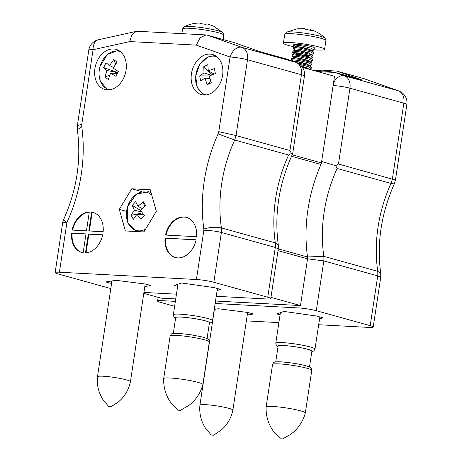 <?xml version="1.0" encoding="UTF-8"?>
<svg xmlns="http://www.w3.org/2000/svg" width="462" height="462" viewBox="0 0 462 462"><rect width="100%" height="100%" fill="white"/><g stroke="black" fill="none" stroke-linecap="round" stroke-linejoin="round"><path stroke-width="0.69" d="M302.529 67.4L334.523 76.282L321.419 162.913A4.539 3.361 105.5 0 1 320.974 164.449A132.652 98.267 -74.5 0 0 307.548 257.011A17.516 12.976 -74.5 0 1 307.536 258.853L300.473 305.567L215.517 301.039M143.786 293.358L160.967 298.129L175.733 298.92M270.957 297.378L300.473 305.567M278.026 250.658L307.536 258.853M278.286 248.885L307.548 257.011M203.915 95.039A20.825 15.425 -74.5 0 0 222.28 77.056A20.825 15.425 -74.5 0 0 212.584 54.504A20.825 15.425 -74.5 0 0 192.146 70.443A20.825 15.425 -74.5 0 0 201.438 94.635A20.825 15.425 -74.5 0 0 203.915 95.039M107.386 89.894A20.825 15.425 -74.5 0 0 125.745 71.91A20.825 15.425 -74.5 0 0 116.049 49.359A20.825 15.425 -74.5 0 0 95.617 65.298A20.825 15.425 -74.5 0 0 104.909 89.489A20.825 15.425 -74.5 0 0 107.386 89.894M71.639 233.143A20.825 15.425 -74.5 0 0 81.826 252.506A20.825 15.425 -74.5 0 0 83.143 252.789L85.996 233.911L71.639 233.143L85.978 234.032M88.329 234.038L85.476 252.91A20.825 15.425 -74.5 0 0 102.691 234.8L88.329 234.038L88.871 234.182L86.042 252.87M88.796 230.965L103.153 231.728A20.825 15.425 -74.5 0 0 92.966 212.37A20.825 15.425 -74.5 0 0 91.649 212.087L88.796 230.965M59.407 272.21A12.497 1.357 -171.4 0 0 55.14 272.592L62.67 222.788A12.497 12.497 0 0 1 63.669 219.45A12.497 1.779 24.6 0 0 66.938 222.413L59.407 272.21L196.419 279.516L203.84 230.457C210.066 230.417 215.916 231.081 221.379 232.461L275.294 247.43L278.286 248.949L270.772 298.602A12.497 1.357 -171.4 0 0 267.764 297.228L275.294 247.43A28.344 20.998 -74.5 0 0 275.323 242.885L278.297 244.987L278.286 248.949M89.316 211.966A20.825 15.425 -74.5 0 0 72.101 230.076L86.458 230.838L89.316 211.966M196.107 239.784L165.055 238.126A20.825 15.425 -74.5 0 0 175.242 257.484A20.825 15.425 -74.5 0 0 196.107 239.784M196.569 236.711A20.825 15.425 -74.5 0 0 186.382 217.354A20.825 15.425 -74.5 0 0 165.517 235.054L196.569 236.711M119.3 209.378L131.751 188.791L150.266 189.778L156.335 211.353L143.89 231.941L125.369 230.954L119.3 209.378L126.53 211.388M203.84 230.457A15.852 11.741 -74.5 0 0 203.846 229.002A134.321 99.503 105.5 0 1 218.11 133.905L218.78 131.664L230.07 57.022L196.333 45.114L200.092 37.74L206.075 34.933L207.276 35.129L234.234 42.614L259.332 51.473L286.29 58.957A4.164 3.084 -74.5 0 0 286.14 58.911A4.164 3.084 -74.5 0 0 285.99 58.876M143.925 292.44L176.449 294.178M216.233 296.298L266.505 298.978A12.497 1.357 -171.4 0 0 270.772 298.602M55.14 272.592A12.497 1.357 -171.4 0 0 58.154 273.96L110.811 288.583M217.088 290.644L220.622 289.397L214.154 287.601L181.479 282.987L174.422 285.481L177.633 286.371M144.82 286.555L151.016 285.562L145.628 284.066L115.991 280.307L105.769 281.941L111.585 283.495M203.846 229.002C210.089 227.142 215.945 226.784 221.408 227.916A28.344 20.998 105.5 0 1 221.379 232.461L213.848 282.259L267.764 297.228M213.848 282.259A12.497 1.357 -171.4 0 0 196.419 279.516M218.11 133.905L234.702 140.032A121.824 90.246 -74.5 0 0 221.408 227.916L275.323 242.885A121.824 90.246 105.5 0 1 288.617 155.001L291.406 153.413L289.951 150.531L301.415 74.734A12.497 9.257 -74.5 0 0 295.859 62.335L286.625 59.061L296.229 62.451A12.497 8.38 -70.6 0 0 295.859 62.335L241.949 47.367A12.497 9.257 105.5 0 1 247.499 59.765L301.415 74.734A12.497 1.357 8.6 0 1 304.423 76.103A12.497 12.497 0 0 0 296.229 62.451M218.78 131.664L236.036 135.562L234.702 140.032L288.617 155.001M207.276 35.129L241.949 47.367A12.497 8.38 -70.6 0 0 230.07 57.022A12.497 1.357 8.6 0 1 247.499 59.765L236.036 135.562L289.951 150.531M111.527 281.023L111.157 283.437M291.406 153.413L292.694 153.673L304.423 76.103M63.669 219.45C76.836 189.899 81.399 160.019 77.35 129.799L81.751 126.634A134.321 99.503 105.5 0 1 66.938 222.413A12.497 1.357 8.6 0 0 62.67 222.788M77.339 129.643L77.368 125.595L81.768 124.359L81.751 126.634M196.333 45.114L129.828 41.568L131.762 34.921L136.175 31.399L137.589 31.283L206.075 34.933M89.287 212.15A20.825 15.425 -74.5 0 0 72.667 230.105M93.237 212.451A20.825 15.425 -74.5 0 0 92.186 212.237L89.351 230.994M92.186 212.237L91.649 212.087M88.871 234.182L102.662 234.921M72.176 233.293A20.825 15.425 -74.5 0 0 82.092 252.575M196.079 239.899L165.055 238.126M165.592 238.277A20.825 15.425 -74.5 0 0 175.514 257.553M186.654 217.429A20.825 15.425 -74.5 0 0 166.083 235.083M150.202 192.192L150.958 192.232M135.464 231.491L135.36 231.133M141.846 191.591L131.751 188.791M206.41 94.912A19.814 14.674 105.5 0 1 195.605 78.049A19.814 14.674 105.5 0 1 207.271 57.525A19.814 14.674 105.5 0 1 216.984 56.832M208.281 70.767L214.42 68.561L215.361 73.539L209.274 76.034L211.267 82.756L207.213 84.765L204.989 78.165L200.629 80.862L199.688 75.883L203.99 72.898L203.782 66.672L207.836 64.657L208.281 70.767L214.085 74.024M215.321 73.556L214.42 68.561M212.197 74.769L203.782 66.672M203.99 72.898L211.163 75.202M199.688 75.883L209.546 75.907M204.989 78.165L209.887 78.39M207.213 84.765L210.816 81.427M145.611 229.094A19.814 14.674 105.5 0 1 126.831 209.794A19.814 14.674 105.5 0 1 151.807 195.247M136.925 214.276L133.379 219.254L130.965 215.413L134.373 210.216L132.253 205.411L135.643 201.651L137.959 206.243L143.289 201.767L145.703 205.602L140.512 210.302L144.415 215.61L141.025 219.363L136.925 214.276L143.532 214.478M130.965 215.413L142.313 212.861M141.025 219.363L144.369 215.552M144.641 206.485L143.289 201.767M137.959 206.243L142.284 208.581M140.61 210.453L132.253 205.411M134.373 210.216L141.643 211.931M110.626 406.791L108.593 406.404L110.626 406.791M111.036 406.774L118.659 401.773L121.275 399.284C125.97 394.294 129.019 388.438 130.423 381.722A16.661 1.808 -171.4 0 0 130.428 381.71A16.661 1.808 -171.4 0 0 114.224 377.431A16.661 1.808 -171.4 0 0 97.482 376.726A16.661 1.808 -171.4 0 0 97.482 376.738C96.835 383.576 98.019 390.067 101.028 396.223L102.789 399.37L108.593 406.404M180.174 410.452L177.731 410.094L180.174 410.452M180.157 410.458L188.975 405.393L192.025 402.789C197.32 397.73 200.935 391.661 202.876 384.586A19.826 2.154 -171.4 0 0 202.882 384.557A19.826 2.154 -171.4 0 0 183.605 379.469A19.826 2.154 -171.4 0 0 163.681 378.632A19.826 2.154 -171.4 0 0 163.675 378.655C163.433 386.44 165.304 393.664 169.294 400.335L171.385 403.436L177.731 410.094M207.057 338.594L209.453 322.742A17.077 1.854 -171.4 0 0 192.845 318.358A17.077 1.854 -171.4 0 0 175.687 317.637L173.285 333.489M281.358 438.825L282.594 438.9L281.358 438.825M282.594 438.9L290.627 434.419L293.543 432.074C299.324 426.882 303.245 420.536 305.313 413.028A19.826 2.154 -171.4 0 0 305.318 412.999A19.826 2.154 -171.4 0 0 286.042 407.906A19.826 2.154 -171.4 0 0 266.118 407.074A19.826 2.154 -171.4 0 0 266.112 407.097C265.869 414.882 267.741 422.106 271.725 428.776L273.822 431.878L280.163 438.53M309.494 367.036L311.89 351.184A17.077 1.854 -171.4 0 0 295.282 346.795A17.077 1.854 -171.4 0 0 278.118 346.078L275.722 361.925M213.063 435.233L211.03 434.84L213.063 435.233M213.473 435.21L221.096 430.209L223.712 427.725C228.407 422.736 231.456 416.88 232.86 410.164A16.661 1.808 -171.4 0 0 232.865 410.152A16.661 1.808 -171.4 0 0 216.661 405.873A16.661 1.808 -171.4 0 0 199.919 405.168A16.661 1.808 -171.4 0 0 199.919 405.18C199.272 412.012 200.456 418.508 203.465 424.665L205.226 427.812L211.03 434.84M311.983 50.889L313.981 49.919L314.299 47.823A10.412 1.132 -171.4 0 0 305.382 45.34A10.412 1.132 -171.4 0 0 294.028 44.491A10.412 1.132 -171.4 0 0 293.705 44.71L293.11 48.643L294.958 50.098L300.901 50.86L308.835 52.899L311.209 54.683M311.423 54.574L313.421 53.604L310.412 51.825L300.531 49.434L293.11 48.643M313.981 49.919L310.966 48.14L301.091 45.75L293.971 44.878L293.595 47.384L300.71 48.262L310.591 50.653L313.219 51.848L313.6 52.425L313.421 53.604M310.868 58.258L312.866 57.288L309.852 55.509L299.977 53.118L292.59 52.385L295.709 53.142L305.561 54.291M292.556 52.327L293.035 51.068L300.156 51.946L310.031 54.337L312.664 55.532L313.045 56.11L312.866 57.282M310.308 61.943L312.306 60.972L309.297 59.194L299.416 56.803L292.03 56.069L293.844 57.467L299.786 58.229L307.721 60.268L310.129 61.804M291.996 56.012L292.481 54.753L299.595 55.631L309.476 58.021L312.104 59.217L312.485 59.794L312.306 60.972M309.754 65.627L311.752 64.657L308.737 62.878L298.862 60.487L291.441 59.696L293.289 61.151L299.226 61.914L307.166 63.952L309.534 65.731M291.441 59.696L291.92 58.437L299.041 59.315L308.916 61.706L311.55 62.901L311.931 63.479L311.752 64.657M309.286 69.277L311.192 68.341L308.183 66.563L299.85 64.455M296.985 62.751L308.362 65.39L310.99 66.586L311.371 67.163L311.192 68.336M293.595 47.384L295.744 46.35L301.455 47.176L309.396 49.215L311.804 50.751M295.738 50.318L294.958 50.098M299.878 54.718L294.404 53.783L300.34 54.545L308.281 56.583L310.689 58.12M294.623 57.686L293.844 57.467M294.069 61.371L293.289 61.151M301.663 66.228L306.606 67.637L309.014 69.173M295.744 46.35L293.971 44.878M295.703 46.604L301.42 47.43L309.355 49.474L313.219 51.848M292.787 51.115L295.149 50.289L300.86 51.115L308.795 53.159L312.664 55.532M309.355 55.348L303.979 55.33M302.339 55.215L296.904 54.58L294.386 53.759M292.227 54.799L294.589 53.973L300.306 54.799L308.241 56.843L312.104 59.217M303.418 59.015L301.778 58.899M291.672 58.478L294.034 57.658L299.746 58.483L307.68 60.528L311.55 62.901M293.203 61.388L299.191 62.168L307.126 64.212L310.99 66.586M302.304 66.384L301.761 66.349M301.929 66.557L306.566 67.891L309.072 69.219M293.41 46.645A20.825 2.258 8.6 0 1 283.408 43.157A20.825 2.258 8.6 0 1 284.061 42.718A20.825 2.258 8.6 0 1 306.756 44.416A20.825 2.258 8.6 0 1 324.59 49.382A20.825 2.258 8.6 0 1 314.004 49.763M325.924 40.581L325.052 38.109A19.814 2.148 -171.4 0 0 325.052 38.109A19.814 2.148 -171.4 0 0 306.808 33.501A19.814 2.148 -171.4 0 0 286.659 32.115A19.814 2.148 -171.4 0 0 286.301 32.248L284.742 34.355A20.825 2.258 -171.4 0 1 285.389 33.917A20.825 2.258 -171.4 0 1 308.09 35.614A20.825 2.258 -171.4 0 1 325.924 40.581L324.59 49.382M286.307 32.248L297.101 28.817L304.51 28.627L306.196 29.522L311.423 30.452L310.366 29.666C315.996 31.22 320.894 34.038 325.052 38.109M310.042 29.614L309.898 30.094M246.362 320.882L278.886 322.615M318.67 324.74L368.942 327.419A12.497 1.357 8.6 0 0 373.209 327.044A12.497 1.357 8.6 0 0 370.201 325.67L316.285 310.701L323.816 260.903L307.952 258.876M322.886 70.853L322.967 70.322L336.671 71.056L361.769 79.914A4.164 3.084 -74.5 0 0 361.619 79.868A4.164 3.084 -74.5 0 0 361.469 79.828M363.629 78.54L398.296 90.777A12.497 9.257 105.5 0 1 403.846 103.176A12.497 1.357 -171.4 0 1 406.86 104.545A12.497 12.497 0 0 0 398.666 90.893L363.998 78.655L336.671 71.056M174.619 306.294L160.585 302.402A12.497 1.357 8.6 0 1 157.577 301.033A12.497 1.357 8.6 0 1 161.844 300.652L175.364 301.374M215.142 303.494L298.856 307.958A12.497 1.357 8.6 0 1 316.285 310.701M280.07 314.813L276.859 313.923L283.916 311.428L316.591 316.043L323.059 317.839L319.525 319.086M247.257 314.992L253.453 314.004L248.065 312.508L218.428 308.749L214.247 309.419M373.209 327.044L380.717 277.385L377.731 275.872L323.816 260.903A28.344 20.998 -74.5 0 0 323.845 256.358L307.969 256.941M380.723 277.385L380.734 273.429L377.76 271.327L323.845 256.358A121.824 90.246 105.5 0 1 337.139 168.474L335.649 165.696L338.473 164.004L349.936 88.207A12.497 9.257 -74.5 0 0 344.386 75.808L334.811 72.43L361.769 79.914M406.86 104.545L395.443 180.053L394.277 183.951L391.054 183.443L337.139 168.474M395.443 180.047L338.473 164.004M335.649 165.696L322.049 161.579M317.533 71.57L334.811 72.43A4.164 3.084 -74.5 0 0 334.661 72.384L328.101 71.379L311.758 69.964M109.881 89.767A19.814 14.674 105.5 0 1 100.023 66.522A19.814 14.674 105.5 0 1 120.455 51.68M113.173 68.053L118.353 71.546L115.933 76.346L110.609 73.129L108.281 79.493L104.903 77.085L107.034 70.582L103.632 67.585L106.058 62.786L109.592 65.506L113.704 59.638L117.088 62.047L113.173 68.053M115.61 64.137L113.704 59.638M109.592 65.506L113.519 67.452M117.313 70.859L116.638 72.199L103.632 67.585M107.034 70.582L116.638 72.199L117.654 72.927M104.903 77.085L109.812 75.04M114.027 73.285L116.638 72.199M110.609 73.129L117.394 73.441M223.787 35.135L222.915 32.663A19.814 2.148 -171.4 0 0 201.374 27.57A19.814 2.148 -171.4 0 0 184.165 26.802L182.606 28.91A20.825 2.258 -171.4 0 1 200.964 29.418A20.825 2.258 -171.4 0 1 223.787 35.135L223.123 39.53M222.915 32.663L213.762 26.259L208.789 24.376M184.171 26.802C189.495 24.07 195.16 22.834 201.161 23.1L200.479 23.62L205.844 24.359L206.907 23.891L209.967 24.74M201.282 23.123L201.265 23.678M291.499 156.266L320.974 164.449M292.169 154.793L321.419 162.913M129.828 41.568L93.058 49.717L81.768 124.359M88.791 50.092A12.497 1.357 8.6 0 1 93.058 49.717A12.497 7.808 77.5 0 1 98.441 39.761A12.497 12.497 0 0 0 88.791 50.092L77.368 125.595M144.052 231.676A20.825 15.425 105.5 0 1 143.191 231.907M151.01 192.417L148.377 191.684A20.825 15.425 105.5 0 1 151.132 192.85M202.882 384.557L209.321 341.984A19.826 2.154 -171.4 0 0 190.044 336.89A19.826 2.154 -171.4 0 0 170.12 336.053L163.681 378.632M209.407 323.059A17.325 1.883 -171.4 0 0 209.581 322.961A17.325 1.883 -171.4 0 0 192.284 318.243A17.325 1.883 -171.4 0 0 175.635 317.948M217.411 288.502L212.543 320.697A19.826 2.154 -171.4 0 0 193.26 315.604A19.826 2.154 -171.4 0 0 173.337 314.766L173.879 316.857L175.606 318.156M305.318 412.999L311.758 370.426A19.826 2.154 -171.4 0 0 292.481 365.332A19.826 2.154 -171.4 0 0 272.557 364.495L266.118 407.074M311.844 351.495A17.325 1.883 -171.4 0 0 295.287 346.771A17.325 1.883 -171.4 0 0 278.072 346.39M319.848 316.944L314.98 349.139A19.826 2.154 -171.4 0 0 295.697 344.046A19.826 2.154 -171.4 0 0 275.774 343.208L276.316 345.293L278.043 346.598M161.844 300.652L162.214 298.198M299.226 305.503L298.856 307.958M333.125 85.499A12.497 1.357 -171.4 0 1 349.936 88.207L403.846 103.176L392.382 178.973L391.054 183.443A121.824 90.246 -74.5 0 0 377.76 271.327A28.344 20.998 105.5 0 1 377.731 275.872L370.201 325.67M398.666 90.893A12.497 8.38 109.4 0 0 398.296 90.777L344.386 75.808A12.497 8.38 109.4 0 0 333.512 82.946M278.297 244.987C274.157 214.12 278.956 183.68 292.694 153.673M98.441 39.761L136.175 31.399M259.257 51.449L286.625 59.061M214.94 55.452L207.721 57.005L199.59 64.645L195.651 76.236L197.326 87.676L203.95 95.039M136.371 231.543L127.639 222.245L127.495 206.843L136.082 194.277L148.377 191.684M111.966 280.954L97.482 376.726M145.201 284.014L130.428 381.71M209.321 341.984C208.801 338.606 208.362 339.888 208.062 339.189C207.888 339.068 207.403 338.282 200.722 336.636L190.54 334.713L180.013 333.495C172.944 333.079 172.309 333.72 172.147 333.76C171.748 333.477 171.073 334.24 170.12 336.053M212.543 320.697L211.469 322.488L209.373 323.267M177.957 284.234L173.337 314.766M311.758 370.426C311.238 367.047 310.799 368.329 310.499 367.631L309.609 367.094C306.514 365.708 300.97 364.397 292.977 363.155L282.449 361.937C275.381 361.521 274.746 362.156 274.584 362.196C274.185 361.919 273.51 362.682 272.557 364.495M314.98 349.139L313.848 350.97L311.81 351.703M280.394 312.67L275.774 343.208M214.403 309.396L199.919 405.168M247.638 312.456L232.865 410.152M294.404 53.783L292.59 52.385M283.408 43.157L284.742 34.355M158.131 297.343L157.577 301.033M380.734 273.429C376.669 243.289 381.185 213.461 394.277 183.951M361.619 79.868L334.661 72.384M107.421 89.894L100.058 80.602L99.977 66.522L107.3 54.481L118.411 50.306M181.889 33.645L182.606 28.91"/></g></svg>
